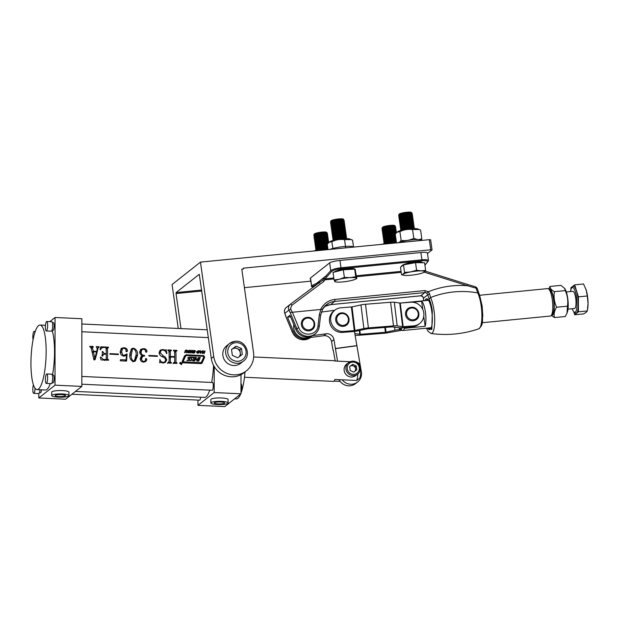 <?xml version="1.0" encoding="UTF-8"?>
<svg xmlns="http://www.w3.org/2000/svg" width="619" height="619" viewBox="0 0 619 619"><rect width="100%" height="100%" fill="white"/><g stroke="black" fill="none" stroke-linecap="round" stroke-linejoin="round"><path stroke-width="0.93" d="M427.489 253.511L432 249.944L430.747 249.79L243.344 268.166L243.468 269.01L241.805 269.172L253.535 352.621A20.682 19.731 -128.3 0 1 246.447 370.804A20.682 19.731 -128.3 0 1 236.473 374.797A20.682 19.731 -128.3 0 1 213.733 356.521L200.463 262.116L172.082 284.516L178.257 328.465M246.447 370.804L244.018 372.723A20.682 19.731 -128.3 0 1 234.044 376.723A20.682 19.731 -128.3 0 1 211.303 358.44L199.287 274.294L176.136 292.547L176.051 293.553L201.825 291.023M430.747 249.79L429.323 239.677L200.463 262.116M429.323 239.677L430.576 239.832M244.404 287.673L310.661 281.181M180.972 328.588L176.051 293.553M340.179 381.412L333.958 381.126M244.49 377.25L333.393 381.381A10.345 2.391 -87.3 0 0 333.873 381.203A10.345 2.391 -87.3 0 0 334.887 379.478L356.668 380.484A10.345 2.391 -87.3 0 0 357.929 373.83M357.055 362.641A10.345 2.391 -87.3 0 0 356.668 362.03L356.01 361.999M350.068 361.728L334.894 361.024A10.345 2.391 -87.3 0 0 334.353 360.715L253.682 356.97M356.668 362.03L359.275 363.554C361.094 368.522 361.279 373.35 359.84 378.039L356.668 380.484M354.277 330.608L343.816 331.436A12.063 11.513 -128.3 0 1 331.598 323.814A12.063 11.513 -128.3 0 1 334.887 310.15A12.063 11.513 -128.3 0 1 340.914 307.798L352.025 306.877L360.97 304.912A6.035 0.975 173 0 1 365.504 304.262L390.604 302.258A6.035 0.975 173 0 1 394.303 302.258L400.269 303.07L410.73 302.234A12.063 11.513 51.7 0 1 422.947 309.864A12.063 11.513 51.7 0 1 419.659 323.528A12.063 11.513 51.7 0 1 413.631 325.873L403.17 326.708L397.205 325.896A6.035 0.975 173 0 0 393.506 325.896L368.406 327.9A6.035 0.975 173 0 0 363.871 328.557L354.277 330.608L351.375 306.97M419.659 323.528L418.444 324.488A12.063 11.513 51.7 0 1 412.416 326.84L401.955 327.668A6.035 0.975 -7 0 1 398.257 327.668L392.291 326.855L367.191 328.859L357.589 330.91A6.035 0.975 -7 0 1 353.062 331.567L342.601 332.403A12.063 11.513 -128.3 0 1 330.384 324.774A12.063 11.513 -128.3 0 1 333.672 311.109L334.887 310.15M339.042 379.671A11.204 10.685 51.7 0 0 350.524 385.745A11.204 10.685 51.7 0 0 355.538 383.633L357.565 382.031A11.204 10.685 -128.3 0 1 352.551 384.151A11.204 10.685 -128.3 0 1 342.206 379.818M357.565 382.031A11.204 10.685 -128.3 0 0 361.341 371.787L354.455 331.428M335.189 361.032L333.316 350.393M312.812 335.583L326.174 333.78A6.894 6.577 -128.3 0 1 333.951 339.599L337.517 361.14M293.808 324.549A11.204 10.685 -128.3 0 0 306.428 338.036L323.737 335.699A6.894 6.577 -128.3 0 1 331.521 341.526L333.092 350.424M334.732 310.274L321.338 312.084M335.521 348.497L356.954 345.603M335.32 348.659L356.753 345.766M411.233 307.31A6.894 6.577 51.7 0 0 406.056 316.51A6.894 6.577 51.7 0 0 416.455 319.466A6.894 6.577 51.7 0 0 411.31 307.31M551.351 315.373L554.446 317.578C553.61 314.29 554.322 310.839 556.597 307.233C554.315 302.211 553.587 297.019 554.407 291.657C551.413 290.071 549.966 288.33 550.074 286.435L548.705 289.003L550.392 290.497A12.063 3.087 84.4 0 1 553.556 299.913A12.063 3.087 84.4 0 1 552.666 313.655L551.281 315.466A13.788 3.528 -95.6 0 0 552.303 299.758A13.788 3.528 -95.6 0 0 548.689 288.996A13.788 3.528 -95.6 0 0 547.714 288.593L479.532 295.278M482.224 322.723L550.407 316.038A13.788 3.528 -95.6 0 0 551.281 315.466M412.246 302.219L421.647 301.298A13.788 3.528 84.4 0 1 425.431 312.2A13.788 3.528 84.4 0 1 425.16 326.298L404.431 328.333A13.788 3.528 84.4 0 1 402.807 330.515A13.788 3.528 84.4 0 1 402.002 330.252L400.083 328.573A12.063 3.087 -95.6 0 0 400.122 328.612A12.063 3.087 -95.6 0 0 402.188 327.652M399.967 327.761L400.083 328.573M403.526 327.544L404.431 328.333M421.647 301.298L422.808 309.531M423.775 316.41L425.16 326.298M182.11 363.407L180.152 362.339L179.672 363.299L181.622 364.374L182.11 363.407M179.843 363.307L181.514 364.227L181.932 363.399L180.261 362.486L179.843 363.307M186.52 355.523L185.568 356.118L183.301 361.326L183.611 361.844L200.78 362.641L201.438 362.231L203.79 356.807L203.465 356.312L186.52 355.523L184.06 357.31L182.125 361.813M195.511 359.507L197.291 359.771L196.734 361.032L198.714 361.125L200.316 357.534L198.335 357.442L197.476 359.113L195.875 359.035L196.347 357.356L189.36 357.031L187.82 357.914L189.607 360.026L187.155 360.088L186.868 360.544L191.952 360.266L192.006 359.182L190.567 357.782L189.05 358.981L190.49 360.374A0.72 0.681 51.7 0 1 190.691 360.715M187.983 357.434L187.82 357.914M190.683 357.48L194.103 357.813L192.764 360.846L194.745 360.939L195.349 359.608L193.793 360.892M199.612 363.562L201.438 362.231M191.952 360.266L192.23 359.716M188.865 360.637L189.607 360.026M200.92 363.624L202.235 362.804L204.711 357.124L203.728 355.631L186.157 354.819L184.578 355.793L182.21 361.248L183.123 362.796L200.92 363.624L203.202 358.316A1.076 1.021 51.7 0 0 203.28 358.014M94.815 358.239L96.587 351.925L93.392 351.778L94.815 358.239L93.763 359.074M133.495 361.024L134.385 360.715L136.087 354.888C136.404 352.141 135.522 350.075 133.433 348.675L132.52 348.961L131.22 355.291C130.911 357.844 131.677 359.755 133.495 361.024L132.892 361.504M46.518 330.886A4.743 1.091 -87.3 0 0 47.632 325.811A4.743 1.091 -87.3 0 0 46.742 321.493A4.743 1.091 -87.3 0 0 46.518 321.578A4.743 1.091 -87.3 0 0 45.411 326.646A4.743 1.091 -87.3 0 0 46.301 330.964A4.743 1.091 -87.3 0 0 46.518 330.886M46.301 330.964L51.323 331.196A4.743 1.091 -87.3 0 0 51.547 331.119A4.743 1.091 -87.3 0 0 52.654 326.051A4.743 1.091 -87.3 0 0 51.764 321.733L46.742 321.493M34.834 332.62A4.743 1.091 -87.3 0 0 34.169 331.413A4.743 1.091 -87.3 0 0 33.952 331.498A4.743 1.091 -87.3 0 0 32.946 334.902A4.743 1.091 -87.3 0 0 33.07 339.715M46.51 383.331A4.743 1.091 -87.3 0 0 47.617 378.263A4.743 1.091 -87.3 0 0 46.727 373.946A4.743 1.091 -87.3 0 0 46.51 374.031A4.743 1.091 -87.3 0 0 45.404 379.099A4.743 1.091 -87.3 0 0 46.293 383.416A4.743 1.091 -87.3 0 0 46.51 383.331M46.293 383.416L51.315 383.648A4.743 1.091 -87.3 0 0 51.532 383.563A4.743 1.091 -87.3 0 0 52.646 378.495A4.743 1.091 -87.3 0 0 51.756 374.178L46.727 373.946M33.434 384.848A4.743 1.091 -87.3 0 0 32.83 390.102A4.743 1.091 -87.3 0 0 33.72 393.336A4.743 1.091 -87.3 0 0 33.937 393.251A4.743 1.091 -87.3 0 0 35.043 388.26M33.72 393.336L38.742 393.568A4.743 1.091 -87.3 0 0 38.966 393.483A4.743 1.091 -87.3 0 0 39.995 389.761M52.352 322.623L53.396 322.669A3.876 0.898 92.7 0 1 54.132 326.198A3.876 0.898 92.7 0 1 53.219 330.353A3.876 0.898 92.7 0 1 53.041 330.414L51.996 330.368M41.473 389.823A3.876 0.898 92.7 0 1 40.637 392.717A3.876 0.898 92.7 0 1 40.459 392.786L39.415 392.74M200.618 397.212A3.876 0.898 92.7 0 1 199.79 400.106A3.876 0.898 92.7 0 1 199.612 400.176L71.905 394.241M240.992 383.826L241.015 383.826A3.876 0.898 92.7 0 1 241.75 387.045A3.876 0.898 92.7 0 1 240.984 391.34M52.344 375.068L53.389 375.114A3.876 0.898 92.7 0 1 54.116 378.65A3.876 0.898 92.7 0 1 53.211 382.797A3.876 0.898 92.7 0 1 53.033 382.867L51.981 382.813M81.84 376.437L212.541 382.503A3.876 0.898 92.7 0 1 213.269 386.039A3.876 0.898 92.7 0 1 212.356 390.187A3.876 0.898 92.7 0 1 212.178 390.256L81.84 384.206M55.3 395.34A5.169 0.99 180 0 0 55.153 395.572A5.169 0.99 180 0 0 59.71 396.555A5.169 0.99 180 0 0 65.351 395.804A5.169 0.99 180 0 0 65.498 395.572A5.169 0.99 180 0 0 60.941 394.589A5.169 0.99 180 0 0 55.3 395.34M68.701 395.959A8.62 1.648 180 0 0 68.941 395.572A8.62 1.648 180 0 0 61.343 393.932A8.62 1.648 180 0 0 51.95 395.185A8.62 1.648 180 0 0 51.71 395.572A8.62 1.648 180 0 0 59.3 397.205A8.62 1.648 180 0 0 68.701 395.959M68.941 395.572L68.941 392.191A8.62 1.648 180 0 0 61.351 390.55A8.62 1.648 180 0 0 51.95 391.796A8.62 1.648 180 0 0 51.71 392.183L51.71 395.572M214.445 402.729A5.169 0.99 180 0 0 214.306 402.961A5.169 0.99 180 0 0 218.863 403.936A5.169 0.99 180 0 0 224.504 403.193A5.169 0.99 180 0 0 224.643 402.961A5.169 0.99 180 0 0 220.085 401.979A5.169 0.99 180 0 0 214.445 402.729M227.854 403.348A8.62 1.648 180 0 0 228.094 402.961A8.62 1.648 180 0 0 220.496 401.321A8.62 1.648 180 0 0 211.094 402.567A8.62 1.648 180 0 0 210.855 402.954A8.62 1.648 180 0 0 218.453 404.594A8.62 1.648 180 0 0 227.854 403.348M228.094 402.961L228.094 399.58A8.62 1.648 180 0 0 220.496 397.94A8.62 1.648 180 0 0 211.102 399.185A8.62 1.648 180 0 0 210.855 399.572L210.855 402.954M46.154 351.337A32.32 7.459 92.7 0 1 37.055 389.622A32.32 7.459 92.7 0 1 30.95 363.338A32.32 7.459 92.7 0 1 40.049 325.052A32.32 7.459 92.7 0 1 46.154 351.337M52.097 330.376A32.32 7.459 92.7 0 1 54.534 351.724A32.32 7.459 92.7 0 1 52.468 375.075M50.263 383.602A32.32 7.459 92.7 0 1 45.435 390.009L37.055 389.622M245.047 371.911A32.32 7.459 92.7 0 1 240.984 393.158M240.613 394.094A32.32 7.459 92.7 0 1 236.412 398.876L234.655 398.798M213.54 365.365A32.32 7.459 92.7 0 1 211.621 382.465M209.702 390.14A32.32 7.459 92.7 0 1 204.579 397.398L75.503 391.409M201.825 363.338L201.221 363.608M175.997 357.364A32.32 7.459 92.7 0 1 175.912 362.177L176.972 362.85A32.32 7.459 92.7 0 1 176.949 363.423L173.513 363.26A32.32 7.459 -87.3 0 0 173.537 362.695L174.643 362.123A32.32 7.459 -87.3 0 0 174.736 357.31A32.32 7.459 -87.3 0 0 174.736 357.186L170.395 356.985A32.32 7.459 92.7 0 1 170.395 357.109A32.32 7.459 92.7 0 1 170.31 361.922L171.37 362.595A32.32 7.459 92.7 0 1 171.347 363.16L167.919 362.997A32.32 7.459 -87.3 0 0 167.942 362.432L169.049 361.86A32.32 7.459 -87.3 0 0 169.134 357.047A32.32 7.459 -87.3 0 0 168.995 351.081L167.881 350.447A32.32 7.459 -87.3 0 0 167.85 349.921L171.285 350.083A32.32 7.459 92.7 0 1 171.316 350.609L170.256 351.128A32.32 7.459 92.7 0 1 170.395 356.443L174.728 356.645A32.32 7.459 -87.3 0 0 174.589 351.329L173.482 350.71A32.32 7.459 -87.3 0 0 173.452 350.184L176.879 350.339A32.32 7.459 92.7 0 1 176.91 350.865L175.858 351.399A32.32 7.459 92.7 0 1 175.997 357.364M173.529 362.982L174.643 362.123M167.927 362.719L169.049 361.86M165.072 356.861L166.759 359.801L165.435 362.27L162.936 362.958L160.491 362.277L159.694 362.811L159.911 359.446C160.367 361.179 161.427 362.169 163.083 362.394L164.786 361.976L165.668 359.91C165.273 358.393 164.244 357.38 162.565 356.884L162.24 356.73C160.406 355.956 159.377 354.633 159.145 352.76L160.313 350.122L162.712 349.511L165.172 350.145L166.124 349.665L166.921 353.426L166.472 353.557C166.008 351.515 164.747 350.339 162.689 350.029L161.041 350.447L160.228 352.815L163.23 355.84L165.072 356.861M160.491 362.277L159.694 362.811M144.575 355.91A32.32 7.459 92.7 0 1 144.575 355.971L142.548 356.467L141.658 358.633C141.619 360.297 142.37 361.248 143.918 361.511L145.713 360.42L145.434 359.244L146.107 358.432L146.873 359.546L145.991 361.279L143.476 362.053C141.55 361.867 140.459 360.784 140.203 358.803L141.264 356.374L142.641 355.724C140.861 355.082 139.863 353.844 139.646 352.002L140.877 349.317L143.538 348.621C145.357 348.698 146.517 349.557 147.013 351.19L146.2 352.257L145.395 351.344L145.658 350.253L143.747 349.155L141.952 349.603L141.101 352.226C141.256 354.323 142.416 355.391 144.575 355.422A32.32 7.459 92.7 0 1 144.575 355.91M143.964 362.231L145.713 360.42M145.434 359.244L146.107 358.432L145.473 358.927M137.519 355.577L135.368 360.97L133.472 361.589C130.826 360.506 129.595 358.386 129.781 355.221L131.638 348.706L133.402 348.149C136.428 349.294 137.805 351.561 137.534 354.958L137.519 355.577M126.183 355.051L123.483 356.087L121.084 354.819L120.163 351.902L121.409 348.335L123.885 347.708C125.858 347.839 127.073 348.807 127.522 350.602L126.64 351.708L125.905 350.826L126.315 349.549L123.97 348.234L122.585 348.621L121.61 351.84L122.632 354.888L123.87 355.376L127.057 353.944L126.562 361.078L120.241 360.784L120.527 359.67L126.121 359.925L126.477 354.687L125.696 355.538M107.559 354.192A32.32 7.459 92.7 0 1 107.474 358.997L108.534 359.678A32.32 7.459 92.7 0 1 108.503 360.243L101.036 359.894L100.293 357.202L100.673 357.062L103.388 359.438L105.501 359.538L106.205 358.943A32.32 7.459 -87.3 0 0 106.29 354.192L103.296 354.323L102.855 355.585A32.32 7.459 92.7 0 1 102.847 356.049L102.305 356.026A32.32 7.459 -87.3 0 0 102.321 353.944A32.32 7.459 -87.3 0 0 102.297 351.476L102.839 351.499A32.32 7.459 92.7 0 1 102.847 351.793L104.216 353.55L106.29 353.642A32.32 7.459 -87.3 0 0 106.151 348.157L105.447 347.545L103.505 347.46L101.562 348.01L100.464 349.781L100.085 349.619L100.781 346.81L108.441 347.166A32.32 7.459 92.7 0 1 108.472 347.685L107.42 348.218A32.32 7.459 92.7 0 1 107.559 354.192M104.828 360.072L106.205 358.943M96.742 353.689L95.156 359.6L93.926 359.941L91.047 347.553L89.871 346.826A32.32 7.459 -87.3 0 0 89.84 346.3L93.175 346.454A32.32 7.459 92.7 0 1 93.206 346.98L92.409 347.832L93.33 351.236L96.711 351.391L97.345 348.536L96.371 347.127A32.32 7.459 -87.3 0 0 96.34 346.601L99.048 346.725A32.32 7.459 92.7 0 1 99.079 347.251L98.057 348.017L96.742 353.689M92.904 346.965L91.364 348.659M98.854 347.244L97.338 348.582M108.039 347.669L106.197 349.186M127.15 351.553L126.64 351.708M125.456 355.02L124.009 356.165M146.595 352.118L146.2 352.257M170.929 350.586L169.041 352.087M176.523 350.849L174.635 352.358M187.217 350.339L186.706 352.745L186.218 352.722L186.791 350.896L186.365 350.4L185.638 350.841L185.066 352.668L184.578 352.652L185.561 350.253L186.474 350.045L187.217 350.339L186.806 350.656M185.151 350.803L185.468 350.331M189.252 350.192L189.979 350.547L190.056 351.577L189.36 352.567L187.681 352.49L187.603 351.46L189.252 350.192L187.008 351.491M201.554 351.553L202.591 350.826L200.293 353.41L200.038 350.71L200.61 351.507L201.554 351.553L201.121 351.894M109.903 354.176A32.32 7.459 -87.3 0 0 109.903 353.635L118.391 354.029A32.32 7.459 92.7 0 1 118.391 354.571L109.903 354.176M148.908 355.987A32.32 7.459 -87.3 0 0 148.908 355.445L157.396 355.84A32.32 7.459 92.7 0 1 157.396 356.382L148.908 355.987M204.525 350.911L205.021 350.934L204.208 353.557L203.713 353.534L204.053 352.459L202.9 352.404L202.56 353.48L202.073 353.464L202.885 350.841L203.372 350.865L203.017 352.041L204.169 352.095L204.525 350.911M198.591 350.625L199.318 350.981L199.395 352.01L198.691 353L197.012 352.923L196.935 351.894L198.591 350.625L196.347 351.925M194.73 351.863L194.559 352.915L193.074 352.822L193.012 352.25L194.467 352.428L193.345 351.553L193.677 350.617L195.31 350.741L195.333 351.375L194.451 350.772L193.77 351.097L194.73 351.863L194.358 352.157M194.08 353.093L194.559 352.915M193.275 351.135L193.561 350.71M193.948 350.888L193.298 351.468M192.586 350.362L193.074 350.385L192.261 353.008L191.774 352.985L192.114 351.902L190.962 351.847L190.621 352.931L190.134 352.907L190.946 350.284L191.433 350.308L191.07 351.491L192.223 351.546L192.586 350.362M55.037 385.165L38.811 397.963L65.614 399.209L81.84 386.411L81.847 318.731L55.045 317.485L55.037 385.165L81.84 386.411M214.189 366.518L214.182 392.554L197.964 405.352L224.767 406.598L240.984 393.8L240.992 374.673M214.182 392.554L240.984 393.8M197.964 400.098L197.964 405.352M38.811 393.56L38.811 397.963M55.045 317.485L49.791 321.64M171.37 362.595L170.697 363.129M171.037 362.579L170.364 363.113M170.31 361.922L168.886 363.043L168.879 362.277M170.395 356.985L169.134 357.983M176.972 362.85L176.291 363.392M176.639 362.835L175.958 363.376M175.912 362.177L174.481 363.307L174.473 362.533M175.177 351.909L174.481 352.49M176.879 350.339L176.222 350.865M174.597 351.337L175.471 351.383M174.728 356.645L174.078 357.155M170.395 356.443L169.134 357.434M169.134 357.65L169.536 357.666M169.575 351.654L168.879 352.219M171.285 350.083L170.627 350.602M168.995 351.081L169.869 351.12M160.228 352.815L159.253 353.588M161.041 350.447L159.191 352.079M166.124 349.665L164.832 350.803M165.172 350.145L164.569 350.625M162.712 349.511L162.016 350.06M159.717 350.772L160.917 350.54M163.083 362.394L162.441 362.904M165.227 361.434L164.662 362.711M166.759 359.801L165.528 360.776M157.396 355.84L156.746 356.351M142.641 355.724L140.668 357.07M145.364 361.125L145.125 361.782M146.873 359.546L145.705 360.475M143.918 361.511L143.252 362.038M141.658 358.633L140.335 359.678M142.548 356.467L140.219 359.144M144.575 355.422L143.863 355.987M141.736 356.436L142.416 356.567M141.101 352.226L139.894 353.178M141.952 349.603L140.583 350.679L139.693 352.428M147.013 351.19L145.805 352.141M143.538 348.621L142.772 349.224M140.281 349.944L141.89 349.65M133.402 348.149L132.226 349.193M131.019 349.348L132.095 349.186M136.002 356.66L134.609 361.411M137.534 354.958L136.048 356.126M131.213 354.664L129.804 355.77M132.52 348.961L131.158 350.037L129.773 353.89M126.477 354.687L124.914 355.948M126.121 359.925L124.767 360.993M127.057 353.944L125.525 355.438M125.255 360.614L125.239 361.016M123.87 355.376L123.026 356.041M121.61 351.84L120.264 352.9M122.585 348.621L121.223 349.704L120.171 352.049M127.522 350.602L126.261 351.6M125.905 350.834L126.052 351.344M123.885 347.708L123.049 348.365M120.844 348.961L122.446 348.737M118.391 354.029L117.734 354.54M108.147 359.654L107.466 360.196M108.534 359.678L107.853 360.212M107.474 358.997L106.042 360.126L106.035 359.376M106.685 348.737L106.035 349.309M108.441 347.166L107.791 347.677M100.518 347.901L101.64 347.955M106.151 348.164L107.017 348.203M106.29 353.642L105.64 354.161M104.216 353.55L102.754 354.749M102.847 351.793L102.305 352.211M102.839 351.499L102.305 351.917M102.855 355.585L102.305 356.018M103.388 359.438L102.715 359.972M93.33 351.236L92.262 352.087M93.175 346.454L91.86 347.507L91.001 347.46M94.227 358.858L93.956 359.933M99.048 346.725L97.732 347.87M96.711 351.391L96.061 351.902M93.392 351.778L92.378 352.582M94.962 358.285L93.786 359.206M205.021 350.934L204.363 351.453M204.169 352.095L203.728 352.443M203.017 352.041L202.351 352.567M203.372 350.865L202.723 351.375M202.9 352.404L202.243 352.923M202.591 350.826L201.314 351.832M200.61 351.507L200.154 351.871M200.51 350.725L200.076 351.074M200.618 351.871L200.672 352.853L201.322 351.909L200.185 352.219M200.672 352.853L200.27 353.163M199.395 352.01L197.956 353.287M197.879 352.931L198.908 351.987L198.892 351.213L197.91 351.166L197.476 353.248M198.42 352.737L197.724 353.287L198.42 352.737M197.91 351.166L196.919 351.948M197.422 351.917L196.85 352.366M194.923 352.018L194.482 352.358M193.793 351.298L193.391 351.615M195.31 350.741L194.915 351.05M194.567 350.424L194.041 350.841M193.871 352.729L193.461 353.062M193.484 352.273L192.996 352.66M193.074 350.385L192.424 350.896M192.223 351.546L191.789 351.886M191.07 351.491L190.412 352.01M191.433 350.308L190.784 350.826M190.962 351.847L190.304 352.373M190.056 351.577L188.625 352.853M188.54 352.497L189.569 351.553L189.561 350.78L188.578 350.733L188.145 352.815M189.089 352.304L188.393 352.853L189.089 352.304M188.578 350.733L187.58 351.515M188.091 351.484L187.518 351.932M187.286 350.903L186.629 351.422M186.474 350.045L185.909 350.493M185.638 350.841L184.98 351.36M185.847 350.524L185.042 351.166M185.491 356.026L184.671 355.987A1.787 1.71 51.7 0 0 184.501 355.995M185.862 355.732L184.354 356.923A1.076 1.021 51.7 0 0 184.06 357.31M197.763 361.078L198.8 358.734L197.786 358.687M194.513 360.243L194.83 358.548L193.817 358.502M189.576 358.308L187.913 358.231M200.316 357.534L198.8 358.734M196.896 359.569L197.639 359.012M196.347 357.356L194.83 358.548M181.243 364.088L180.415 362.711A32.32 7.459 -87.3 0 0 180.415 362.664L181.034 363.384A32.32 7.459 -87.3 0 0 181.058 362.819L180.957 362.742A32.32 7.459 -87.3 0 0 180.957 362.688L181.297 362.703A32.32 7.459 92.7 0 1 181.297 362.757L181.181 362.819A32.32 7.459 92.7 0 1 181.135 363.957L181.243 364.042A32.32 7.459 92.7 0 1 181.243 364.088M180.81 364.073L180.469 363.601M180.841 364.018L180.864 363.43L180.841 364.018M181.011 363.957A32.32 7.459 -87.3 0 0 181.034 363.438L180.864 363.43M401.097 329.463L399.526 329.587A6.035 0.975 173 0 0 394.992 330.244L385.397 332.295L360.297 334.299L354.834 333.564M402.002 330.252L388.709 332.604A6.035 0.975 -7 0 1 384.182 333.254L359.074 335.258A6.035 0.975 -7 0 1 355.376 335.258L355.128 335.219M348.938 318.607A6.894 6.577 51.7 0 0 338.09 314.204A6.894 6.577 51.7 0 0 335.777 320.565A6.894 6.577 51.7 0 0 346.632 325.029A6.894 6.577 51.7 0 0 348.946 318.677M307.078 317.385A6.894 6.577 51.7 0 0 301.894 326.584A6.894 6.577 51.7 0 0 312.293 329.54A6.894 6.577 51.7 0 0 307.148 317.377M426.568 328.186L431.845 329.486L432.31 310.862C431.582 305.825 430.53 301.902 429.16 299.101L430.545 297.553L429.601 293.87L428.325 291.742L424.974 290.582L334.817 299.426C328.356 300.261 323.66 303.573 320.712 309.353M426.352 300.494A14.632 3.737 84.4 0 1 427.512 299.534A14.632 3.737 84.4 0 1 428.131 299.666M424.967 300.633A15.49 3.962 84.4 0 1 427.698 299.209A15.49 3.962 84.4 0 1 431.753 311.303A15.49 3.962 84.4 0 1 430.607 328.944A15.49 3.962 84.4 0 1 427.659 328.078M428.487 260.622L427.404 252.923A8.62 1.346 172 0 0 420.897 252.521L339.963 260.452A8.62 1.346 172 0 0 329.648 262.866L310.506 277.97A8.62 1.346 172 0 0 310.266 278.357L311.605 285.777L310.506 277.97M311.342 286.048L311.875 286.767L313.454 287.015M333.803 277.977L324.96 278.844L326.987 276.654A0.859 0.812 -137.9 0 1 326.027 275.904L330.739 270.673C332.519 269.319 335.939 268.344 340.992 267.756L339.963 260.452M420.897 252.521L421.926 259.825C426.793 259.438 428.905 259.872 428.255 261.117L427.559 262.023L428.255 261.117M401.445 266.464L401.731 265.775C403.944 264.011 408.385 262.727 415.047 261.907L423.512 262.766M333.571 272.453C335.784 270.696 340.218 269.404 346.88 268.592C353.225 268.135 355.971 268.716 355.128 270.341M355.414 269.652L355.291 270.132M319.721 282.984L319.35 281.73L316.704 283.262L326.027 275.904L323.412 278.535L324.96 278.844L324.952 279.865L323.412 278.535A2.584 2.468 -128.3 0 1 322.46 280.291L290.419 304.208A1.725 0.518 53.3 0 1 291.858 305.268L323.892 281.351L324.952 279.865M317.454 284.028A0.859 0.828 -116.3 0 1 316.704 283.262L311.605 285.777L312.533 286.551L317.083 284.307M325.199 278.821L325.13 279.811L333.943 278.945M318.955 282.906A2.584 2.468 51.7 0 0 319.35 281.73L319.187 282.465M424.224 272.159L467.415 285.73L467.523 284.407L425.183 271.107M322.491 309.191A17.239 16.442 -128.3 0 1 326.337 304.757A17.239 16.442 -128.3 0 1 334.647 301.43L424.804 292.594A2.584 2.468 -128.3 0 1 426.816 293.282L428.325 291.742C440.829 286.698 453.859 284.694 467.415 285.73L476.011 288.137L476.081 287.061L467.523 284.407M477.264 288.4L479.779 295.913L482.116 305.91L482.797 315.644C481.868 321.509 484.019 323.961 478.781 328.805A19.537 4.991 -95.6 0 0 481.172 305.801A19.537 4.991 -95.6 0 0 477.729 292.934L476.011 288.137L477.264 288.4L476.081 287.061M478.913 294.226L477.729 292.934C470.03 291.487 462.045 291.154 453.781 291.928C445.541 292.764 437.795 294.644 430.545 297.553A19.537 4.991 84.4 0 1 433.989 310.421A19.537 4.991 84.4 0 1 430.994 333.486L430.994 333.486C447.289 335.684 463.221 334.121 478.781 328.805M292.269 311.999L298.776 327.691C302.157 337.27 317.369 335.777 318.004 325.803L319.327 314.738L320.634 315.264L322.561 309.276L290.149 312.487L296.834 328.604L295.82 329.401L289.955 315.257L287.518 317.183L293.383 331.32L292.369 332.124L285.746 316.162M285.684 316.007L284.841 313.322L288.895 310.127A5.169 4.937 -128.3 0 1 290.419 304.208L286.264 307.488A5.169 4.937 51.7 0 0 284.841 313.322L284.794 313.392C283.974 311.071 284.461 309.098 286.264 307.488A5.169 4.937 51.7 0 1 286.365 307.411M422.723 296.455L422.762 296.486A2.584 2.468 51.7 0 0 420.75 295.789L330.592 304.633A17.239 16.442 51.7 0 0 324.449 306.521L330.523 304.656A1.725 0.441 -95.6 0 0 330.592 304.633L334.647 301.43A1.725 0.441 -95.6 0 0 334.817 299.426M290.149 312.487L288.895 310.127L290.845 309.214L290.613 308.347L291.858 305.268M426.816 293.282L427.752 294.791L429.601 293.87M423.489 298.056L422.762 296.486M310.382 337.502A12.063 11.513 -128.3 0 1 293.383 331.32M290.621 316.874L287.518 317.183M295.82 329.401A12.063 11.513 51.7 0 0 314.081 334.724L315.094 333.92A12.063 11.513 -128.3 0 1 296.834 328.604L298.776 327.691M430.948 328.41A14.632 3.737 84.4 0 1 430.367 328.658A14.632 3.737 84.4 0 1 429.044 327.938M231.545 349.611L234.477 347.414L237.17 348.636A5.169 4.937 51.7 0 0 231.552 349.696M243.453 361.094C252.057 355.066 245.464 339.676 235.042 341.309L229.572 343.499A11.204 10.685 -128.3 0 0 226.554 356.289A11.204 10.685 -128.3 0 0 238.052 363.252A11.204 10.685 -128.3 0 0 243.453 361.094L240.613 363.33A11.204 10.685 -128.3 0 1 235.212 365.496A11.204 10.685 -128.3 0 1 223.714 358.525A11.204 10.685 -128.3 0 1 226.732 345.742L229.572 343.499A11.204 10.685 -128.3 0 1 234.972 341.34M237.742 357.821L232.357 355.383L231.529 349.542L236.094 346.137L241.487 348.567L242.308 354.408L237.742 357.821A5.169 4.937 51.7 0 0 237.789 357.782M238.942 356.915A5.169 4.937 51.7 0 0 240.273 352.768L240.675 355.623M239.863 349.851L237.17 348.636A5.169 4.937 -128.3 0 1 240.273 352.768L239.863 349.851L241.487 348.567M234.477 347.414L236.094 346.137M349.665 366.641L351.685 365.125L353.48 365.937A3.451 3.288 51.7 0 0 349.673 366.719M357.534 374.17C363.152 370.239 358.85 360.165 352.033 361.241L348.458 362.672A7.327 6.987 -128.3 0 0 353.998 375.586A7.327 6.987 -128.3 0 0 357.534 374.17L355.755 375.571A7.327 6.987 -128.3 0 1 344.706 372.429A7.327 6.987 -128.3 0 1 346.679 364.073L348.458 362.672A7.327 6.987 -128.3 0 1 351.987 361.256M354.656 371.47A3.451 3.288 51.7 0 0 355.554 368.692L355.817 370.603M355.275 366.75L353.48 365.937A3.451 3.288 -128.3 0 1 355.554 368.692L355.275 366.75L356.289 365.945L356.838 369.845L353.797 372.112L350.207 370.495L349.658 366.603L352.698 364.328L356.289 365.945M351.685 365.125L352.698 364.328M329.819 249.434A12.929 2.019 -8 0 1 343.259 246.617A12.929 2.019 -8 0 1 353.511 246.904A12.929 2.019 -8 0 1 353.65 247.097M398.311 242.718A12.929 2.019 -8 0 1 411.759 239.901A12.929 2.019 -8 0 1 422.003 240.187A12.929 2.019 -8 0 1 422.143 240.381M419.264 229.487L417.732 228.914A10.554 1.648 172 0 0 407.511 229.138A10.554 1.648 172 0 0 397.622 231.738L396.988 232.21L399.905 231.622C403.928 229.657 408.153 228.976 412.564 229.572L419.264 229.487L420.595 230.067L421.825 238.841L418.978 239.568M396.493 242.896L395.262 234.16L396.988 232.21M417.57 239.545L413.801 238.354C409.747 240.319 405.522 241.008 401.135 240.396L399.51 242.277M421.106 239.816L421.825 238.841M413.801 238.354L412.564 229.572M401.135 240.396L399.905 231.622M396.338 241.82A10.554 1.648 172 0 0 382.186 244.296M385.088 244.01L396.446 242.547M327.846 248.536A10.554 1.648 172 0 0 313.694 251.012M316.595 250.726L327.954 249.264M351.244 239.576L349.712 238.996A10.554 1.648 172 0 0 339.491 239.22A10.554 1.648 172 0 0 329.602 241.82L328.975 242.292L331.885 241.712C335.916 239.746 340.133 239.066 344.551 239.661L351.244 239.576L352.575 240.157L353.55 247.105M328 249.612L327.25 244.25L328.975 242.292M345.704 247.871L344.551 239.661M332.929 249.124L331.885 241.712M399.34 214.994L399.139 214.917A6.569 1.029 -8 0 1 398.907 214.499L399.209 214.104A6.205 0.967 -8 0 1 399.332 213.996A6.205 0.967 -8 0 1 405.484 212.402A6.205 0.967 -8 0 1 411.349 212.402L411.743 212.696A6.569 1.029 -8 0 1 411.666 213.137A6.569 1.029 -8 0 1 411.643 213.16A6.569 1.029 -8 0 1 411.612 213.184M398.907 214.499A6.569 1.029 -8 0 1 399.031 214.383A6.569 1.029 -8 0 1 405.538 212.696A6.569 1.029 -8 0 1 411.743 212.696M412.092 214.336A6.894 1.076 172 0 0 412.122 214.313A6.894 1.076 172 0 0 412.146 214.29A6.894 1.076 172 0 0 412.347 213.981L412.308 213.756A6.894 1.076 172 0 0 412.006 213.501A6.894 1.076 172 0 0 405.337 213.648A6.894 1.076 172 0 0 398.876 215.342A6.894 1.076 172 0 0 398.853 215.366A6.894 1.076 172 0 0 398.659 215.675L398.69 215.899A6.894 1.076 172 0 0 398.992 216.155L399.534 216.364M412.285 215.698A6.894 1.076 172 0 0 412.316 215.683A6.894 1.076 172 0 0 412.339 215.66A6.894 1.076 172 0 0 412.533 215.35L412.502 215.126A6.894 1.076 172 0 0 412.2 214.87A6.894 1.076 172 0 0 405.522 215.017A6.894 1.076 172 0 0 399.069 216.712A6.894 1.076 172 0 0 398.845 217.045L398.884 217.269A6.894 1.076 172 0 0 399.185 217.524L399.727 217.733M412.347 213.981A6.894 1.076 172 0 0 406.257 213.756A6.894 1.076 172 0 0 398.884 215.59A6.894 1.076 172 0 0 398.69 215.899M412.478 217.068A6.894 1.076 172 0 0 412.509 217.052A6.894 1.076 172 0 0 412.726 216.72L412.695 216.495A6.894 1.076 172 0 0 412.393 216.232A6.894 1.076 172 0 0 405.716 216.387A6.894 1.076 172 0 0 399.263 218.081A6.894 1.076 172 0 0 399.232 218.105A6.894 1.076 172 0 0 399.038 218.414L399.069 218.639A6.894 1.076 172 0 0 399.379 218.894L399.92 219.103M412.533 215.35A6.894 1.076 172 0 0 406.451 215.126A6.894 1.076 172 0 0 399.077 216.959A6.894 1.076 172 0 0 398.884 217.269M412.672 218.437A6.894 1.076 172 0 0 412.703 218.422A6.894 1.076 172 0 0 412.726 218.399A6.894 1.076 172 0 0 412.919 218.089L412.888 217.857A6.894 1.076 172 0 0 412.587 217.602A6.894 1.076 172 0 0 405.909 217.749A6.894 1.076 172 0 0 399.456 219.451A6.894 1.076 172 0 0 399.425 219.474A6.894 1.076 172 0 0 399.232 219.776L399.263 220.008A6.894 1.076 172 0 0 399.565 220.263L400.114 220.472M412.726 216.72A6.894 1.076 172 0 0 406.644 216.495A6.894 1.076 172 0 0 399.27 218.329A6.894 1.076 172 0 0 399.069 218.639M412.509 217.052A6.894 1.076 172 0 0 412.533 217.029L412.037 217.401M412.865 219.807A6.894 1.076 172 0 0 412.888 219.784A6.894 1.076 172 0 0 412.919 219.768A6.894 1.076 172 0 0 413.113 219.459L413.082 219.227A6.894 1.076 172 0 0 412.78 218.971A6.894 1.076 172 0 0 406.103 219.118A6.894 1.076 172 0 0 399.65 220.821A6.894 1.076 172 0 0 399.619 220.836A6.894 1.076 172 0 0 399.425 221.145L399.456 221.378A6.894 1.076 172 0 0 399.758 221.633L400.307 221.842M412.919 218.089A6.894 1.076 172 0 0 406.838 217.865A6.894 1.076 172 0 0 399.456 219.699A6.894 1.076 172 0 0 399.263 220.008M413.059 221.176A6.894 1.076 172 0 0 413.082 221.153A6.894 1.076 172 0 0 413.113 221.138A6.894 1.076 172 0 0 413.306 220.828L413.275 220.596A6.894 1.076 172 0 0 412.966 220.341A6.894 1.076 172 0 0 406.296 220.488A6.894 1.076 172 0 0 399.835 222.19A6.894 1.076 172 0 0 399.812 222.206A6.894 1.076 172 0 0 399.619 222.515L399.65 222.747A6.894 1.076 172 0 0 399.951 223.002L400.501 223.204M413.113 219.459A6.894 1.076 172 0 0 407.031 219.234A6.894 1.076 172 0 0 399.65 221.068A6.894 1.076 172 0 0 399.456 221.378M412.811 222.871L413.275 222.523A6.894 1.076 172 0 0 413.275 222.523A6.894 1.076 172 0 0 413.306 222.507A6.894 1.076 172 0 0 413.5 222.198L413.469 221.966A6.894 1.076 172 0 0 413.159 221.71A6.894 1.076 172 0 0 406.49 221.857A6.894 1.076 172 0 0 400.029 223.552A6.894 1.076 172 0 0 400.006 223.575A6.894 1.076 172 0 0 399.812 223.885L399.843 224.117A6.894 1.076 172 0 0 400.145 224.372L400.686 224.573M413.306 220.828A6.894 1.076 172 0 0 407.217 220.604A6.894 1.076 172 0 0 399.843 222.438A6.894 1.076 172 0 0 399.65 222.747M413.438 223.916A6.894 1.076 172 0 0 413.469 223.892A6.894 1.076 172 0 0 413.492 223.869A6.894 1.076 172 0 0 413.693 223.56L413.654 223.335A6.894 1.076 172 0 0 413.353 223.08A6.894 1.076 172 0 0 406.683 223.227A6.894 1.076 172 0 0 400.222 224.921A6.894 1.076 172 0 0 400.199 224.945A6.894 1.076 172 0 0 400.006 225.254L400.036 225.478A6.894 1.076 172 0 0 400.338 225.742L400.88 225.943M413.5 222.198A6.894 1.076 172 0 0 407.41 221.973A6.894 1.076 172 0 0 400.036 223.807A6.894 1.076 172 0 0 399.843 224.117M413.198 225.61L413.662 225.262A6.894 1.076 172 0 0 413.662 225.262A6.894 1.076 172 0 0 413.685 225.239A6.894 1.076 172 0 0 413.879 224.929L413.848 224.705A6.894 1.076 172 0 0 413.546 224.449A6.894 1.076 172 0 0 406.869 224.596A6.894 1.076 172 0 0 400.416 226.291A6.894 1.076 172 0 0 400.392 226.314A6.894 1.076 172 0 0 400.191 226.624L400.23 226.848A6.894 1.076 172 0 0 400.532 227.103L401.073 227.312M413.693 223.56A6.894 1.076 172 0 0 407.604 223.335A6.894 1.076 172 0 0 400.23 225.177A6.894 1.076 172 0 0 400.036 225.478M413.384 226.98L413.856 226.631A6.894 1.076 172 0 0 413.856 226.631A6.894 1.076 172 0 0 413.879 226.608A6.894 1.076 172 0 0 414.072 226.299L414.041 226.074A6.894 1.076 172 0 0 413.74 225.819A6.894 1.076 172 0 0 407.062 225.966A6.894 1.076 172 0 0 400.609 227.66A6.894 1.076 172 0 0 400.578 227.684A6.894 1.076 172 0 0 400.385 227.993L400.416 228.218A6.894 1.076 172 0 0 400.725 228.473L401.267 228.682M413.879 224.929A6.894 1.076 172 0 0 407.797 224.705A6.894 1.076 172 0 0 400.423 226.539A6.894 1.076 172 0 0 400.23 226.848M414.018 228.016A6.894 1.076 172 0 0 414.049 228.001A6.894 1.076 172 0 0 414.072 227.978A6.894 1.076 172 0 0 414.266 227.668L414.235 227.444A6.894 1.076 172 0 0 413.933 227.181A6.894 1.076 172 0 0 407.256 227.335A6.894 1.076 172 0 0 400.803 229.03A6.894 1.076 172 0 0 400.772 229.053A6.894 1.076 172 0 0 400.578 229.363L400.609 229.587A6.894 1.076 172 0 0 400.911 229.842L401.46 230.051M414.072 226.299A6.894 1.076 172 0 0 407.991 226.074A6.894 1.076 172 0 0 400.617 227.908A6.894 1.076 172 0 0 400.416 228.218M400.965 230.423A6.894 1.076 172 0 0 400.942 230.438A6.894 1.076 172 0 1 400.996 230.4A6.894 1.076 172 0 1 407.449 228.697A6.894 1.076 172 0 1 414.126 228.55A6.894 1.076 172 0 1 414.181 228.573M414.266 227.668A6.894 1.076 172 0 0 408.184 227.444A6.894 1.076 172 0 0 400.803 229.278A6.894 1.076 172 0 0 400.609 229.587M401.569 274.774L400.501 267.207L403.487 264.855L404.547 272.43L403.147 274.209L401.569 274.774L403.812 275.246M399.069 216.712A6.894 1.076 172 0 0 399.046 216.735L399.959 216.046A5.888 0.921 172 0 0 399.936 216.07M413.183 228.604A6.894 1.076 172 0 0 401.909 230.191M422.707 262.758L422.173 262.363A10.02 1.571 172 0 0 406.729 263.462M403.487 264.855L415.527 262.642L424.595 262.781L425.663 270.356L421.214 270.89L416.595 270.217L410.66 271.927L404.547 272.43M415.527 262.642L416.595 270.217M423.69 272.484L425.663 270.356M404.021 275.285A10.972 1.718 172 0 1 403.147 274.209A10.972 1.718 -8 0 1 410.66 271.927A10.972 1.718 -8 0 1 421.214 270.89A10.972 1.718 -8 0 1 424.255 272.136A10.972 1.718 -8 0 1 423.582 272.538A10.972 1.718 -8 0 1 416.742 274.418A10.972 1.718 -8 0 1 406.188 275.455A10.972 1.718 172 0 1 404.021 275.285L403.418 275.176M414.126 228.55L413.09 228.163A5.888 0.921 172 0 0 407.395 228.287A5.888 0.921 172 0 0 401.878 229.734A5.888 0.921 172 0 0 401.855 229.757M413.933 227.181L412.896 226.794A5.888 0.921 172 0 0 407.201 226.918A5.888 0.921 172 0 0 401.685 228.365A5.888 0.921 172 0 0 401.661 228.388M413.74 225.819L412.703 225.424A5.888 0.921 172 0 0 407.008 225.548A5.888 0.921 172 0 0 401.499 226.995A5.888 0.921 172 0 0 401.476 227.018M413.546 224.449L412.509 224.055A5.888 0.921 172 0 0 406.815 224.179A5.888 0.921 172 0 0 401.305 225.633A5.888 0.921 172 0 0 401.282 225.649M413.353 223.08L412.316 222.685A5.888 0.921 172 0 0 406.621 222.809A5.888 0.921 172 0 0 401.112 224.264A5.888 0.921 172 0 0 401.089 224.279M413.159 221.71L412.122 221.316A5.888 0.921 172 0 0 406.428 221.447A5.888 0.921 172 0 0 400.919 222.894A5.888 0.921 172 0 0 400.895 222.91M412.966 220.341L411.937 219.946A5.888 0.921 172 0 0 406.234 220.078A5.888 0.921 172 0 0 400.725 221.525A5.888 0.921 172 0 0 400.702 221.54M412.78 218.971L411.743 218.584A5.888 0.921 172 0 0 406.049 218.708A5.888 0.921 172 0 0 400.532 220.155A5.888 0.921 172 0 0 400.508 220.171M412.587 217.602L411.55 217.215A5.888 0.921 172 0 0 405.855 217.339A5.888 0.921 172 0 0 400.338 218.786A5.888 0.921 172 0 0 400.315 218.809M412.393 216.232L411.356 215.845A5.888 0.921 172 0 0 405.662 215.969A5.888 0.921 172 0 0 400.153 217.416A5.888 0.921 172 0 0 400.129 217.439L399.263 218.081M412.2 214.87L411.163 214.476A5.888 0.921 172 0 0 405.468 214.6A5.888 0.921 172 0 0 399.959 216.046M412.006 213.501L410.97 213.106A5.888 0.921 172 0 0 405.275 213.23A5.888 0.921 172 0 0 399.766 214.685A5.888 0.921 172 0 0 399.742 214.7M382.674 228.148L382.472 228.071A6.569 1.029 -8 0 1 382.24 227.653L382.542 227.258A6.205 0.967 -8 0 1 382.666 227.142A6.205 0.967 -8 0 1 388.817 225.556A6.205 0.967 -8 0 1 394.682 225.556L395.077 225.85A6.569 1.029 -8 0 1 394.999 226.291A6.569 1.029 -8 0 1 394.976 226.314A6.569 1.029 -8 0 1 394.945 226.33L394.798 226.446M382.24 227.653A6.569 1.029 -8 0 1 382.364 227.529A6.569 1.029 -8 0 1 388.871 225.85A6.569 1.029 -8 0 1 395.077 225.85M395.425 227.483A6.894 1.076 172 0 0 395.456 227.467A6.894 1.076 172 0 0 395.479 227.444A6.894 1.076 172 0 0 395.673 227.134L395.642 226.91A6.894 1.076 172 0 0 395.34 226.655A6.894 1.076 172 0 0 388.67 226.802A6.894 1.076 172 0 0 382.209 228.496A6.894 1.076 172 0 0 382.186 228.519A6.894 1.076 172 0 0 381.993 228.829L382.024 229.053A6.894 1.076 172 0 0 382.325 229.309L382.867 229.517M395.618 228.852A6.894 1.076 172 0 0 395.649 228.837A6.894 1.076 172 0 0 395.673 228.813A6.894 1.076 172 0 0 395.866 228.504L395.835 228.272A6.894 1.076 172 0 0 395.533 228.016A6.894 1.076 172 0 0 388.856 228.163A6.894 1.076 172 0 0 382.403 229.866A6.894 1.076 172 0 0 382.178 230.198L382.217 230.423A6.894 1.076 172 0 0 382.519 230.678L383.06 230.887M395.673 227.134A6.894 1.076 172 0 0 389.591 226.91A6.894 1.076 172 0 0 382.217 228.744A6.894 1.076 172 0 0 382.024 229.053M395.812 230.222A6.894 1.076 172 0 0 395.843 230.198A6.894 1.076 172 0 0 396.059 229.873L396.028 229.641A6.894 1.076 172 0 0 395.727 229.386A6.894 1.076 172 0 0 389.049 229.533A6.894 1.076 172 0 0 382.596 231.235A6.894 1.076 172 0 0 382.372 231.56L382.403 231.792A6.894 1.076 172 0 0 382.712 232.048L383.254 232.257M395.866 228.504A6.894 1.076 172 0 0 389.784 228.279A6.894 1.076 172 0 0 382.41 230.113A6.894 1.076 172 0 0 382.217 230.423M396.005 231.591A6.894 1.076 172 0 0 396.036 231.568A6.894 1.076 172 0 0 396.059 231.552A6.894 1.076 172 0 0 396.253 231.243L396.222 231.011A6.894 1.076 172 0 0 395.92 230.755A6.894 1.076 172 0 0 389.243 230.902A6.894 1.076 172 0 0 382.79 232.605A6.894 1.076 172 0 0 382.759 232.62A6.894 1.076 172 0 0 382.565 232.93L382.596 233.162A6.894 1.076 172 0 0 382.898 233.417L383.447 233.618M396.059 229.873A6.894 1.076 172 0 0 389.978 229.649A6.894 1.076 172 0 0 382.596 231.483A6.894 1.076 172 0 0 382.403 231.792M395.843 230.198A6.894 1.076 172 0 0 395.866 230.183L395.371 230.547M396.439 232.69A6.894 1.076 172 0 0 396.446 232.612L396.415 232.38A6.894 1.076 172 0 0 396.114 232.125A6.894 1.076 172 0 0 389.436 232.272A6.894 1.076 172 0 0 382.983 233.974A6.894 1.076 172 0 0 382.759 234.299L382.79 234.531A6.894 1.076 172 0 0 383.091 234.787L383.641 234.988M396.253 231.243A6.894 1.076 172 0 0 390.171 231.019A6.894 1.076 172 0 0 382.79 232.852A6.894 1.076 172 0 0 382.596 233.162M395.835 233.378A6.894 1.076 172 0 0 389.011 233.734A6.894 1.076 172 0 0 383.169 235.336A6.894 1.076 172 0 0 383.146 235.359A6.894 1.076 172 0 0 382.952 235.669L382.983 235.893A6.894 1.076 172 0 0 383.285 236.156L383.834 236.357M396.446 232.612A6.894 1.076 172 0 0 390.357 232.388A6.894 1.076 172 0 0 382.983 234.222A6.894 1.076 172 0 0 382.79 234.531M395.34 234.671A6.894 1.076 172 0 0 388.577 235.205A6.894 1.076 172 0 0 383.362 236.706A6.894 1.076 172 0 0 383.339 236.729A6.894 1.076 172 0 0 383.146 237.038L383.176 237.263A6.894 1.076 172 0 0 383.478 237.518L384.02 237.727M395.68 233.58A6.894 1.076 172 0 0 388.802 233.997A6.894 1.076 172 0 0 383.176 235.591A6.894 1.076 172 0 0 382.983 235.893M395.526 236.04A6.894 1.076 172 0 0 388.771 236.574A6.894 1.076 172 0 0 383.556 238.075A6.894 1.076 172 0 0 383.339 238.408L383.37 238.632A6.894 1.076 172 0 0 383.672 238.888L384.213 239.096M395.371 234.895A6.894 1.076 172 0 0 388.554 235.437A6.894 1.076 172 0 0 383.37 236.953A6.894 1.076 172 0 0 383.176 237.263M395.719 237.41A6.894 1.076 172 0 0 388.964 237.944A6.894 1.076 172 0 0 383.749 239.445A6.894 1.076 172 0 0 383.718 239.468A6.894 1.076 172 0 0 383.525 239.777L383.563 240.002A6.894 1.076 172 0 0 383.865 240.257L384.407 240.466M395.564 236.265A6.894 1.076 172 0 0 388.747 236.806A6.894 1.076 172 0 0 383.563 238.323A6.894 1.076 172 0 0 383.37 238.632M395.912 238.772A6.894 1.076 172 0 0 389.158 239.305A6.894 1.076 172 0 0 383.942 240.814A6.894 1.076 172 0 0 383.912 240.837A6.894 1.076 172 0 0 383.718 241.147L383.749 241.371A6.894 1.076 172 0 0 384.059 241.627L384.6 241.836M395.75 237.634A6.894 1.076 172 0 0 388.941 238.176A6.894 1.076 172 0 0 383.757 239.692A6.894 1.076 172 0 0 383.563 240.002M396.106 240.141A6.894 1.076 172 0 0 389.343 240.675A6.894 1.076 172 0 0 384.136 242.184A6.894 1.076 172 0 0 384.105 242.199A6.894 1.076 172 0 0 383.912 242.509L383.942 242.741A6.894 1.076 172 0 0 384.244 242.996L384.794 243.205M395.943 239.004A6.894 1.076 172 0 0 389.134 239.545A6.894 1.076 172 0 0 383.942 241.062A6.894 1.076 172 0 0 383.749 241.371M396.299 241.511A6.894 1.076 172 0 0 389.537 242.044A6.894 1.076 172 0 0 384.329 243.553A6.894 1.076 172 0 0 384.298 243.569A6.894 1.076 172 0 0 384.213 243.646M396.137 240.373A6.894 1.076 172 0 0 389.328 240.915A6.894 1.076 172 0 0 384.136 242.431A6.894 1.076 172 0 0 383.942 242.741M382.403 229.866A6.894 1.076 172 0 0 382.372 229.889L383.293 229.2A5.888 0.921 172 0 0 383.269 229.223M382.596 231.235A6.894 1.076 172 0 0 382.565 231.251L383.486 230.57A5.888 0.921 172 0 0 383.463 230.585A5.888 0.921 172 0 1 388.995 229.123A5.888 0.921 172 0 1 394.69 228.999L395.727 229.386M382.983 233.974A6.894 1.076 172 0 0 382.952 233.99L383.865 233.309A5.888 0.921 172 0 0 383.842 233.324A5.888 0.921 172 0 1 389.374 231.862A5.888 0.921 172 0 1 395.077 231.73L396.114 232.125M383.556 238.075A6.894 1.076 172 0 0 383.532 238.098L384.445 237.417A5.888 0.921 172 0 0 384.422 237.433A5.888 0.921 172 0 1 389.722 236.001A5.888 0.921 172 0 1 395.495 235.793M396.33 241.743A6.894 1.076 172 0 0 384.964 243.453M396.261 241.263A5.888 0.921 172 0 0 390.488 241.472A5.888 0.921 172 0 0 385.211 242.888A5.888 0.921 172 0 0 385.188 242.903M396.067 239.893A5.888 0.921 172 0 0 390.295 240.102A5.888 0.921 172 0 0 385.018 241.518A5.888 0.921 172 0 0 384.995 241.534M395.881 238.524A5.888 0.921 172 0 0 390.102 238.733A5.888 0.921 172 0 0 384.832 240.149A5.888 0.921 172 0 0 384.809 240.172M395.688 237.154A5.888 0.921 172 0 0 389.908 237.363A5.888 0.921 172 0 0 384.639 238.779A5.888 0.921 172 0 0 384.616 238.802M395.301 234.423A5.888 0.921 172 0 0 389.529 234.632A5.888 0.921 172 0 0 384.252 236.048A5.888 0.921 172 0 0 384.229 236.063M395.866 233.332L395.27 233.1A5.888 0.921 172 0 0 389.568 233.224A5.888 0.921 172 0 0 384.059 234.678A5.888 0.921 172 0 0 384.035 234.694L383.169 235.336M395.92 230.755L394.883 230.361A5.888 0.921 172 0 0 389.189 230.492A5.888 0.921 172 0 0 383.672 231.939A5.888 0.921 172 0 0 383.648 231.955M395.533 228.016L394.496 227.63A5.888 0.921 172 0 0 388.802 227.753A5.888 0.921 172 0 0 383.293 229.2M395.34 226.655L394.303 226.26A5.888 0.921 172 0 0 388.608 226.384A5.888 0.921 172 0 0 383.099 227.831A5.888 0.921 172 0 0 383.076 227.854M331.18 221.679L330.979 221.602A6.569 1.029 -8 0 1 330.708 221.416A6.569 1.029 -8 0 1 330.747 221.184A6.569 1.029 -8 0 1 337.046 219.428A6.569 1.029 -8 0 1 343.584 219.381A6.569 1.029 -8 0 1 343.669 219.466A6.569 1.029 -8 0 1 343.483 219.846L343.305 219.977M344.149 220.511A6.894 1.076 172 0 0 344.149 220.441A6.894 1.076 172 0 0 344.125 220.372A6.894 1.076 172 0 0 343.847 220.178A6.894 1.076 172 0 0 337.169 220.333A6.894 1.076 172 0 0 330.716 222.028A6.894 1.076 172 0 0 330.492 222.36A6.894 1.076 172 0 0 330.523 222.422M344.334 221.881A6.894 1.076 172 0 0 344.342 221.803A6.894 1.076 172 0 0 344.319 221.741A6.894 1.076 172 0 0 344.04 221.548A6.894 1.076 172 0 0 337.363 221.695A6.894 1.076 172 0 0 330.91 223.397A6.894 1.076 172 0 0 330.685 223.722A6.894 1.076 172 0 0 330.708 223.792M343.499 221.347L343.963 220.998A6.894 1.076 172 0 0 344.179 220.666A6.894 1.076 172 0 0 344.156 220.596A6.894 1.076 172 0 0 336.984 220.588A6.894 1.076 172 0 0 330.531 222.585A6.894 1.076 172 0 0 330.554 222.654A6.894 1.076 172 0 0 330.832 222.84L331.374 223.049M344.528 223.242A6.894 1.076 172 0 0 344.535 223.173A6.894 1.076 172 0 0 344.512 223.111A6.894 1.076 172 0 0 344.234 222.917A6.894 1.076 172 0 0 337.556 223.064A6.894 1.076 172 0 0 331.103 224.767A6.894 1.076 172 0 0 330.879 225.092A6.894 1.076 172 0 0 330.902 225.161M343.684 222.716L344.156 222.368A6.894 1.076 172 0 0 344.373 222.035A6.894 1.076 172 0 0 344.35 221.966A6.894 1.076 172 0 0 337.177 221.958A6.894 1.076 172 0 0 330.716 223.954A6.894 1.076 172 0 0 330.747 224.024A6.894 1.076 172 0 0 331.026 224.21L331.567 224.418M344.721 224.612A6.894 1.076 172 0 0 344.729 224.542A6.894 1.076 172 0 0 344.706 224.48A6.894 1.076 172 0 0 344.427 224.287A6.894 1.076 172 0 0 337.75 224.434A6.894 1.076 172 0 0 331.297 226.136A6.894 1.076 172 0 0 331.072 226.461A6.894 1.076 172 0 0 331.095 226.531M343.878 224.078L344.35 223.73A6.894 1.076 172 0 0 344.566 223.405A6.894 1.076 172 0 0 344.543 223.335A6.894 1.076 172 0 0 337.37 223.327A6.894 1.076 172 0 0 330.91 225.324A6.894 1.076 172 0 0 330.933 225.386A6.894 1.076 172 0 0 331.211 225.579L331.761 225.788M344.915 225.981A6.894 1.076 172 0 0 344.922 225.912A6.894 1.076 172 0 0 344.899 225.842A6.894 1.076 172 0 0 344.613 225.656A6.894 1.076 172 0 0 337.943 225.803A6.894 1.076 172 0 0 331.482 227.498A6.894 1.076 172 0 0 331.266 227.831A6.894 1.076 172 0 0 331.289 227.9M344.071 225.448L344.535 225.099A6.894 1.076 172 0 0 344.76 224.774A6.894 1.076 172 0 0 344.737 224.705A6.894 1.076 172 0 0 337.564 224.697A6.894 1.076 172 0 0 331.103 226.693A6.894 1.076 172 0 0 331.126 226.755A6.894 1.076 172 0 0 331.405 226.949L331.954 227.15M345.108 227.351A6.894 1.076 172 0 0 345.108 227.281A6.894 1.076 172 0 0 345.085 227.212A6.894 1.076 172 0 0 344.806 227.026A6.894 1.076 172 0 0 338.136 227.173A6.894 1.076 172 0 0 331.676 228.868A6.894 1.076 172 0 0 331.459 229.2A6.894 1.076 172 0 0 331.482 229.27M344.265 226.817L344.729 226.469A6.894 1.076 172 0 0 344.953 226.144A6.894 1.076 172 0 0 344.93 226.074A6.894 1.076 172 0 0 337.757 226.067A6.894 1.076 172 0 0 331.297 228.063A6.894 1.076 172 0 0 331.32 228.125A6.894 1.076 172 0 0 331.598 228.318L332.148 228.519M345.301 228.721A6.894 1.076 172 0 0 345.301 228.651A6.894 1.076 172 0 0 345.278 228.581A6.894 1.076 172 0 0 345 228.396A6.894 1.076 172 0 0 338.33 228.543A6.894 1.076 172 0 0 331.869 230.237A6.894 1.076 172 0 0 331.652 230.57A6.894 1.076 172 0 0 331.676 230.632M344.458 228.187L344.922 227.838A6.894 1.076 172 0 0 345.147 227.506A6.894 1.076 172 0 0 345.123 227.444A6.894 1.076 172 0 0 337.943 227.428A6.894 1.076 172 0 0 331.49 229.425A6.894 1.076 172 0 0 331.513 229.494A6.894 1.076 172 0 0 331.792 229.688L332.333 229.889M345.495 230.09A6.894 1.076 172 0 0 345.495 230.02A6.894 1.076 172 0 0 345.472 229.951A6.894 1.076 172 0 0 345.193 229.765A6.894 1.076 172 0 0 338.516 229.912A6.894 1.076 172 0 0 332.063 231.607A6.894 1.076 172 0 0 331.838 231.939A6.894 1.076 172 0 0 331.869 232.001M344.651 229.556L345.116 229.208A6.894 1.076 172 0 0 345.332 228.875A6.894 1.076 172 0 0 345.309 228.813A6.894 1.076 172 0 0 338.136 228.798A6.894 1.076 172 0 0 331.683 230.794A6.894 1.076 172 0 0 331.707 230.864A6.894 1.076 172 0 0 331.985 231.049L332.527 231.258M345.681 231.46A6.894 1.076 172 0 0 345.688 231.39A6.894 1.076 172 0 0 345.665 231.32A6.894 1.076 172 0 0 345.387 231.127A6.894 1.076 172 0 0 338.709 231.282A6.894 1.076 172 0 0 332.256 232.976A6.894 1.076 172 0 0 332.032 233.309A6.894 1.076 172 0 0 332.055 233.371M344.845 230.926L345.309 230.578A6.894 1.076 172 0 0 345.526 230.245A6.894 1.076 172 0 0 345.503 230.183A6.894 1.076 172 0 0 338.33 230.167A6.894 1.076 172 0 0 331.877 232.164A6.894 1.076 172 0 0 331.9 232.233A6.894 1.076 172 0 0 332.179 232.419L332.72 232.628M345.874 232.829A6.894 1.076 172 0 0 345.882 232.752A6.894 1.076 172 0 0 345.859 232.69A6.894 1.076 172 0 0 345.58 232.496A6.894 1.076 172 0 0 338.903 232.643A6.894 1.076 172 0 0 332.449 234.346A6.894 1.076 172 0 0 332.225 234.671A6.894 1.076 172 0 0 332.248 234.74M345.031 232.295L345.503 231.947A6.894 1.076 172 0 0 345.719 231.614A6.894 1.076 172 0 0 345.696 231.545A6.894 1.076 172 0 0 338.523 231.537A6.894 1.076 172 0 0 332.063 233.533A6.894 1.076 172 0 0 332.094 233.603A6.894 1.076 172 0 0 332.372 233.789L332.914 233.997M346.067 234.191A6.894 1.076 172 0 0 346.075 234.121A6.894 1.076 172 0 0 346.052 234.059A6.894 1.076 172 0 0 345.773 233.866A6.894 1.076 172 0 0 339.096 234.013A6.894 1.076 172 0 0 332.643 235.715A6.894 1.076 172 0 0 332.418 236.04A6.894 1.076 172 0 0 332.442 236.11M345.224 233.665L345.696 233.317A6.894 1.076 172 0 0 345.913 232.984A6.894 1.076 172 0 0 345.889 232.914A6.894 1.076 172 0 0 338.717 232.906A6.894 1.076 172 0 0 332.256 234.903A6.894 1.076 172 0 0 332.279 234.972A6.894 1.076 172 0 0 332.558 235.158L333.107 235.367M346.261 235.56A6.894 1.076 172 0 0 346.269 235.491A6.894 1.076 172 0 0 346.245 235.429A6.894 1.076 172 0 0 345.959 235.235A6.894 1.076 172 0 0 339.289 235.382A6.894 1.076 172 0 0 332.829 237.085A6.894 1.076 172 0 0 332.612 237.41A6.894 1.076 172 0 0 332.635 237.479M345.417 235.027L345.882 234.678A6.894 1.076 172 0 0 346.106 234.353A6.894 1.076 172 0 0 346.083 234.284A6.894 1.076 172 0 0 338.91 234.276A6.894 1.076 172 0 0 332.449 236.272A6.894 1.076 172 0 0 332.473 236.334A6.894 1.076 172 0 0 332.751 236.528L333.301 236.737M346.454 236.93A6.894 1.076 172 0 0 346.454 236.86A6.894 1.076 172 0 0 346.431 236.791A6.894 1.076 172 0 0 346.153 236.605A6.894 1.076 172 0 0 339.483 236.752A6.894 1.076 172 0 0 333.022 238.447A6.894 1.076 172 0 0 332.805 238.779A6.894 1.076 172 0 0 332.829 238.849M345.611 236.396L346.075 236.048A6.894 1.076 172 0 0 346.3 235.723A6.894 1.076 172 0 0 346.276 235.653A6.894 1.076 172 0 0 339.104 235.646A6.894 1.076 172 0 0 332.643 237.642A6.894 1.076 172 0 0 332.666 237.704A6.894 1.076 172 0 0 332.945 237.897L333.494 238.098M346.648 238.3A6.894 1.076 172 0 0 346.648 238.23A6.894 1.076 172 0 0 346.625 238.16A6.894 1.076 172 0 0 346.346 237.975A6.894 1.076 172 0 0 339.676 238.122A6.894 1.076 172 0 0 333.215 239.816A6.894 1.076 172 0 0 332.999 240.149A6.894 1.076 172 0 0 333.022 240.218M345.804 237.766L346.269 237.417A6.894 1.076 172 0 0 346.493 237.092A6.894 1.076 172 0 0 346.47 237.023A6.894 1.076 172 0 0 339.289 237.015A6.894 1.076 172 0 0 332.836 239.011A6.894 1.076 172 0 0 332.86 239.073A6.894 1.076 172 0 0 333.138 239.267L333.68 239.468M346.601 238.663A6.894 1.076 172 0 0 346.686 238.454A6.894 1.076 172 0 0 346.655 238.392A6.894 1.076 172 0 0 339.483 238.377A6.894 1.076 172 0 0 333.03 240.373A6.894 1.076 172 0 0 333.053 240.443A6.894 1.076 172 0 0 333.076 240.482M334.082 279.958L333.022 272.391L343.305 269.83L354.672 269.126L355.205 269.961L356.823 278.542L355.739 276.693L350.137 277.652L344.373 277.405L339.313 279.285L334.082 279.958L335.165 281.807M354.161 269.157L354.014 269.041A10.02 1.571 172 0 0 338.57 270.147M354.672 269.126L355.739 276.693M343.305 269.83L344.373 277.405M355.422 279.215L356.815 278.542L356.366 278.217A10.972 1.718 -8 0 1 355.422 279.215A10.972 1.718 -8 0 1 351.762 280.422A10.972 1.718 -8 0 1 340.937 282.055A10.972 1.718 172 0 1 335.862 281.97L335.049 281.823M335.862 281.97A10.972 1.718 172 0 1 334.709 281.49A10.972 1.718 -8 0 1 339.313 279.285A10.972 1.718 -8 0 1 350.137 277.652A10.972 1.718 -8 0 1 356.366 278.217M343.839 238.764A5.888 0.921 172 0 0 336.396 239.731M346.346 237.975L345.309 237.58A5.888 0.921 172 0 0 339.614 237.704A5.888 0.921 172 0 0 334.105 239.158L333.215 239.816M346.153 236.605L345.116 236.21A5.888 0.921 172 0 0 339.421 236.342A5.888 0.921 172 0 0 333.912 237.789L333.022 238.447M345.959 235.235L344.93 234.841A5.888 0.921 172 0 0 339.227 234.972A5.888 0.921 172 0 0 333.718 236.419L332.829 237.085M345.773 233.866L344.737 233.479A5.888 0.921 172 0 0 339.034 233.603A5.888 0.921 172 0 0 333.525 235.05L332.643 235.715M345.58 232.496L344.543 232.11A5.888 0.921 172 0 0 338.848 232.233A5.888 0.921 172 0 0 333.332 233.68L332.449 234.346M345.387 231.127L344.35 230.74A5.888 0.921 172 0 0 338.655 230.864A5.888 0.921 172 0 0 333.146 232.311L332.256 232.976M345.193 229.765L344.156 229.37A5.888 0.921 172 0 0 338.461 229.494A5.888 0.921 172 0 0 332.952 230.941L332.063 231.607M345 228.396L343.963 228.001A5.888 0.921 172 0 0 338.268 228.125A5.888 0.921 172 0 0 332.759 229.579L331.869 230.237M344.806 227.026L343.769 226.631A5.888 0.921 172 0 0 338.075 226.755A5.888 0.921 172 0 0 332.565 228.21L331.676 228.868M344.613 225.656L343.584 225.262A5.888 0.921 172 0 0 337.881 225.393A5.888 0.921 172 0 0 332.372 226.84L331.482 227.498M344.427 224.287L343.39 223.892A5.888 0.921 172 0 0 337.688 224.024A5.888 0.921 172 0 0 332.179 225.471L331.297 226.136M344.234 222.917L343.197 222.523A5.888 0.921 172 0 0 337.502 222.654A5.888 0.921 172 0 0 331.985 224.101L331.103 224.767M344.04 221.548L343.003 221.161A5.888 0.921 172 0 0 337.309 221.285A5.888 0.921 172 0 0 331.799 222.732L330.91 223.397M343.847 220.178L342.81 219.791A5.888 0.921 172 0 0 337.115 219.915A5.888 0.921 172 0 0 331.606 221.362L330.716 222.028M330.747 221.184L331.049 220.79A6.205 0.967 -8 0 1 337.007 219.126A6.205 0.967 -8 0 1 343.181 219.087L343.584 219.381M314.514 234.833L314.305 234.756A6.569 1.029 -8 0 1 314.081 234.338L314.382 233.943A6.205 0.967 -8 0 1 314.498 233.827A6.205 0.967 -8 0 1 320.65 232.241A6.205 0.967 -8 0 1 326.515 232.241L326.917 232.535A6.569 1.029 -8 0 1 326.84 232.976A6.569 1.029 -8 0 1 326.817 232.992A6.569 1.029 -8 0 1 326.786 233.015M314.081 234.338A6.569 1.029 -8 0 1 314.204 234.214A6.569 1.029 -8 0 1 320.712 232.535A6.569 1.029 -8 0 1 326.917 232.535M327.265 234.168A6.894 1.076 172 0 0 327.296 234.144A6.894 1.076 172 0 0 327.319 234.129A6.894 1.076 172 0 0 327.513 233.82L327.482 233.587A6.894 1.076 172 0 0 327.18 233.332A6.894 1.076 172 0 0 320.503 233.479A6.894 1.076 172 0 0 314.05 235.181A6.894 1.076 172 0 0 314.019 235.197A6.894 1.076 172 0 0 313.825 235.506L313.864 235.738A6.894 1.076 172 0 0 314.166 235.994L314.707 236.203M327.459 235.537A6.894 1.076 172 0 0 327.49 235.514A6.894 1.076 172 0 0 327.513 235.499A6.894 1.076 172 0 0 327.706 235.189L327.675 234.957A6.894 1.076 172 0 0 327.374 234.702A6.894 1.076 172 0 0 320.696 234.849A6.894 1.076 172 0 0 314.243 236.551A6.894 1.076 172 0 0 314.212 236.566A6.894 1.076 172 0 0 314.019 236.876L314.05 237.108A6.894 1.076 172 0 0 314.359 237.363L314.901 237.564M327.513 233.82A6.894 1.076 172 0 0 321.431 233.595A6.894 1.076 172 0 0 314.057 235.429A6.894 1.076 172 0 0 313.864 235.738M327.652 236.907A6.894 1.076 172 0 0 327.675 236.884A6.894 1.076 172 0 0 327.706 236.868A6.894 1.076 172 0 0 327.9 236.559L327.869 236.326A6.894 1.076 172 0 0 327.567 236.071A6.894 1.076 172 0 0 320.89 236.218A6.894 1.076 172 0 0 314.437 237.913A6.894 1.076 172 0 0 314.406 237.936A6.894 1.076 172 0 0 314.212 238.245L314.243 238.477A6.894 1.076 172 0 0 314.545 238.733L315.094 238.934M327.706 235.189A6.894 1.076 172 0 0 321.625 234.965A6.894 1.076 172 0 0 314.243 236.798A6.894 1.076 172 0 0 314.05 237.108M327.846 238.276A6.894 1.076 172 0 0 327.869 238.253A6.894 1.076 172 0 0 327.9 238.23A6.894 1.076 172 0 0 328.093 237.92L328.062 237.696A6.894 1.076 172 0 0 327.761 237.441A6.894 1.076 172 0 0 321.083 237.588A6.894 1.076 172 0 0 314.622 239.282A6.894 1.076 172 0 0 314.599 239.305A6.894 1.076 172 0 0 314.406 239.615L314.437 239.839A6.894 1.076 172 0 0 314.738 240.102L315.288 240.304M327.9 236.559A6.894 1.076 172 0 0 321.818 236.334A6.894 1.076 172 0 0 314.437 238.168A6.894 1.076 172 0 0 314.243 238.477M328.039 239.646A6.894 1.076 172 0 0 328.062 239.623A6.894 1.076 172 0 0 328.093 239.599A6.894 1.076 172 0 0 328.287 239.29L328.256 239.066A6.894 1.076 172 0 0 327.946 238.81A6.894 1.076 172 0 0 321.276 238.957A6.894 1.076 172 0 0 314.816 240.652A6.894 1.076 172 0 0 314.792 240.675A6.894 1.076 172 0 0 314.599 240.984L314.63 241.209A6.894 1.076 172 0 0 314.932 241.464L315.481 241.673M328.093 237.92A6.894 1.076 172 0 0 322.004 237.696A6.894 1.076 172 0 0 314.63 239.53A6.894 1.076 172 0 0 314.437 239.839M328.225 241.008A6.894 1.076 172 0 0 328.256 240.992A6.894 1.076 172 0 0 328.287 240.969A6.894 1.076 172 0 0 328.48 240.659L328.441 240.435A6.894 1.076 172 0 0 328.14 240.18A6.894 1.076 172 0 0 321.47 240.327A6.894 1.076 172 0 0 315.009 242.021A6.894 1.076 172 0 0 314.792 242.354L314.823 242.578A6.894 1.076 172 0 0 315.125 242.834L315.667 243.043M328.287 239.29A6.894 1.076 172 0 0 322.197 239.066A6.894 1.076 172 0 0 314.823 240.899A6.894 1.076 172 0 0 314.63 241.209M328.418 242.377A6.894 1.076 172 0 0 328.449 242.362A6.894 1.076 172 0 0 328.472 242.339A6.894 1.076 172 0 0 328.666 242.029L328.635 241.805A6.894 1.076 172 0 0 328.333 241.542A6.894 1.076 172 0 0 321.663 241.696A6.894 1.076 172 0 0 315.203 243.391A6.894 1.076 172 0 0 315.179 243.414A6.894 1.076 172 0 0 314.986 243.724L315.017 243.948A6.894 1.076 172 0 0 315.319 244.203L315.86 244.412M328.48 240.659A6.894 1.076 172 0 0 322.391 240.435A6.894 1.076 172 0 0 315.017 242.269A6.894 1.076 172 0 0 314.823 242.578M316.263 244.118A5.888 0.921 172 0 1 316.286 244.095A5.888 0.921 172 0 1 321.795 242.648A5.888 0.921 172 0 1 327.49 242.524L328.349 242.849A6.894 1.076 172 0 0 321.578 243.105A6.894 1.076 172 0 0 315.396 244.76A6.894 1.076 172 0 0 315.172 245.085L315.21 245.317A6.894 1.076 172 0 0 315.512 245.573L316.054 245.782M328.666 242.029A6.894 1.076 172 0 0 322.584 241.805A6.894 1.076 172 0 0 315.21 243.638A6.894 1.076 172 0 0 315.017 243.948M327.366 244.079A6.894 1.076 172 0 0 320.65 244.652A6.894 1.076 172 0 0 315.589 246.13A6.894 1.076 172 0 0 315.365 246.455L315.396 246.687A6.894 1.076 172 0 0 315.705 246.942L316.247 247.151M328.171 243.043A6.894 1.076 172 0 0 321.307 243.375A6.894 1.076 172 0 0 315.404 245.008A6.894 1.076 172 0 0 315.21 245.317M327.412 245.441A6.894 1.076 172 0 0 320.735 246.037A6.894 1.076 172 0 0 315.783 247.499A6.894 1.076 172 0 0 315.752 247.515A6.894 1.076 172 0 0 315.558 247.824L315.589 248.057A6.894 1.076 172 0 0 315.891 248.312L316.441 248.513M327.25 244.304A6.894 1.076 172 0 0 320.526 244.907A6.894 1.076 172 0 0 315.589 246.377A6.894 1.076 172 0 0 315.396 246.687M327.606 246.811A6.894 1.076 172 0 0 320.928 247.407A6.894 1.076 172 0 0 315.969 248.861A6.894 1.076 172 0 0 315.752 249.194L315.783 249.426A6.894 1.076 172 0 0 316.085 249.681L316.634 249.883M327.443 245.666A6.894 1.076 172 0 0 320.719 246.277A6.894 1.076 172 0 0 315.783 247.747A6.894 1.076 172 0 0 315.589 248.057M327.637 247.035A6.894 1.076 172 0 0 320.913 247.639A6.894 1.076 172 0 0 315.976 249.117A6.894 1.076 172 0 0 315.783 249.426M315.009 242.021A6.894 1.076 172 0 0 314.986 242.044L315.899 241.356A5.888 0.921 172 0 0 315.876 241.379A5.888 0.921 172 0 1 321.408 239.909A5.888 0.921 172 0 1 327.103 239.785L328.14 240.18M315.396 244.76A6.894 1.076 172 0 0 315.365 244.784L316.286 244.095M315.589 246.13A6.894 1.076 172 0 0 315.558 246.145L316.471 245.464A5.888 0.921 172 0 0 316.456 245.48A5.888 0.921 172 0 1 321.756 244.048A5.888 0.921 172 0 1 327.528 243.84M315.969 248.861A6.894 1.076 172 0 0 315.945 248.884L316.858 248.204A5.888 0.921 172 0 0 316.835 248.219A5.888 0.921 172 0 1 321.741 246.849A5.888 0.921 172 0 1 327.567 246.509M327.799 248.18A6.894 1.076 172 0 0 321.122 248.776A6.894 1.076 172 0 0 316.162 250.231A6.894 1.076 172 0 0 316.139 250.254M327.83 248.405A6.894 1.076 172 0 0 317.09 250.014M327.753 247.879A5.888 0.921 172 0 0 321.934 248.219A5.888 0.921 172 0 0 317.052 249.573A5.888 0.921 172 0 0 317.029 249.589L316.162 250.231M327.374 245.139A5.888 0.921 172 0 0 321.547 245.48A5.888 0.921 172 0 0 316.665 246.834A5.888 0.921 172 0 0 316.642 246.849M328.333 241.542L327.296 241.155A5.888 0.921 172 0 0 321.601 241.278A5.888 0.921 172 0 0 316.092 242.725A5.888 0.921 172 0 0 316.069 242.749M327.946 238.81L326.917 238.416A5.888 0.921 172 0 0 321.215 238.539A5.888 0.921 172 0 0 315.705 239.994A5.888 0.921 172 0 0 315.682 240.01M327.761 237.441L326.724 237.046A5.888 0.921 172 0 0 321.021 237.17A5.888 0.921 172 0 0 315.512 238.624A5.888 0.921 172 0 0 315.489 238.64L314.622 239.282M327.567 236.071L326.53 235.677A5.888 0.921 172 0 0 320.835 235.808A5.888 0.921 172 0 0 315.319 237.255A5.888 0.921 172 0 0 315.295 237.27L314.437 237.913M327.374 234.702L326.337 234.307A5.888 0.921 172 0 0 320.642 234.439A5.888 0.921 172 0 0 315.125 235.885A5.888 0.921 172 0 0 315.102 235.901M327.18 233.332L326.143 232.945A5.888 0.921 172 0 0 320.449 233.069A5.888 0.921 172 0 0 314.939 234.516A5.888 0.921 172 0 0 314.916 234.531M568.01 309.121L574.517 308.479A8.62 2.205 -95.6 0 0 574.865 308.332A8.62 2.205 -95.6 0 0 575.794 298.992A8.62 2.205 -95.6 0 0 572.838 291.325L566.331 291.967M570.548 291.549A12.473 3.188 84.4 0 1 571.67 288.021A12.473 3.188 84.4 0 1 571.964 287.703A12.473 3.188 84.4 0 1 576.614 297.592A12.473 3.188 84.4 0 1 575.391 312.1A12.473 3.188 84.4 0 1 574.014 311.953A12.473 3.188 84.4 0 1 572.227 308.703M571.67 288.021L572.498 286.937A13.502 3.451 84.4 0 1 572.815 286.597A13.502 3.451 84.4 0 1 577.852 297.298A13.502 3.451 84.4 0 1 576.529 313.013A13.502 3.451 84.4 0 1 575.036 312.858L574.014 311.953M587.292 295.983L588.05 303.387L587.315 310.947L586.185 312.347L583.57 313.903L574.695 314.769L578.44 311.814L578.417 296.849L587.292 295.983L586.154 289.901A13.788 3.528 -95.6 0 0 585.914 289.181A13.788 3.528 -95.6 0 0 585.876 289.073M578.44 311.814L587.315 310.947M578.417 296.849L574.649 284.841L583.524 283.974L586.154 289.901A13.788 3.528 -95.6 0 1 588.05 303.387A13.788 3.528 -95.6 0 1 587.764 308.045L587.655 308.858M574.649 284.841L570.904 287.796L570.911 289.746M573.72 311.651L574.695 314.769M551.521 315.156A13.146 3.358 -95.6 0 0 552.519 315.009A13.146 3.358 -95.6 0 0 553.827 299.859A13.146 3.358 -95.6 0 0 548.983 289.251M556.597 307.233L567.445 306.165L566.981 313.152L565.294 316.518L554.446 317.578M554.407 291.657L565.255 290.597C567.538 295.65 568.273 300.842 567.445 306.165M550.074 286.435L560.915 285.367L564.652 288.392L565.255 290.597M566.981 313.152L567.321 312.27A13.146 3.358 -95.6 0 0 567.994 300.463A13.146 3.358 -95.6 0 0 565.039 289.011L564.652 288.392M201.686 290.04L176.136 292.547M213.733 356.521L211.303 358.44M342.601 332.403L343.816 331.436M403.17 326.708L400.269 303.07M412.416 326.84L413.631 325.873M402.644 326.708L399.742 303.07M397.205 325.896L394.303 302.258M393.506 325.896L390.604 302.258M368.406 327.9L365.504 304.262M363.871 328.557L360.97 304.912M354.927 330.515L352.025 306.877M331.521 341.526L333.951 339.599M323.737 335.699L326.174 333.78M306.428 338.036L307.62 337.092M411.558 307.999A6.035 5.757 51.7 0 0 406.582 314.467A6.035 5.757 51.7 0 0 413.213 319.799A6.035 5.757 51.7 0 0 418.189 313.33A6.035 5.757 51.7 0 0 411.558 307.999M204.711 357.124L203.202 358.316M163.23 355.84L162.163 356.683M203.728 355.631L202.9 356.289M186.157 354.819L184.671 355.987M183.611 361.844L182.613 362.633M183.301 361.326L182.226 362.185M192.006 359.182L190.49 360.374M197.515 359.113L196.935 359.569M195.875 359.035L194.358 360.235M195.72 358.78L194.196 359.979M189.36 357.031L187.89 358.184M399.301 327.753L399.526 329.587M359.306 330.538L359.763 334.299M359.817 330.422L360.297 334.299M384.801 327.451L385.397 332.295M385.451 327.405L386.047 332.202M394.613 327.126L394.992 330.244M348.327 318.63A6.035 5.757 51.7 0 0 341.479 313.593A6.035 5.757 51.7 0 0 336.806 320.286A6.035 5.757 51.7 0 0 343.653 325.331A6.035 5.757 51.7 0 0 348.327 318.63M307.395 318.065A6.035 5.757 51.7 0 0 302.42 324.542A6.035 5.757 51.7 0 0 309.051 329.873A6.035 5.757 51.7 0 0 314.026 323.397A6.035 5.757 51.7 0 0 307.395 318.065M326.987 276.654L331.707 271.424L330.739 270.673L329.648 262.866M421.926 259.825L340.992 267.756L340.922 268.747L421.849 260.816L421.926 259.825M313.469 286.999L312.533 286.551M331.707 271.424C333.215 270.201 336.287 269.311 340.922 268.747M421.849 260.816C426.282 260.483 428.186 260.885 427.559 262.023L424.905 264.971M401.089 271.377L356.428 275.757M401.228 272.352L356.567 276.732M322.507 280.252L322.46 280.291A1.725 0.518 53.3 0 1 322.46 280.291A1.725 0.518 53.3 0 1 323.892 281.351M292.013 312.03L290.845 309.214M284.879 313.407L285.831 315.899M330.453 304.641A1.725 0.441 -95.6 0 0 330.523 304.656L420.68 295.82A1.725 0.441 -95.6 0 0 420.75 295.789L424.804 292.594A1.725 0.441 -95.6 0 0 424.974 290.582M420.611 295.805A1.725 0.441 -95.6 0 0 420.68 295.82L422.692 296.524L423.427 298.11L423.52 300.772M423.582 300.764L423.489 298.157L427.752 294.791L429.16 299.101M319.327 314.738L320.913 309.191M318.004 325.803L319.311 326.329L320.588 315.334M310.63 337.44C303.016 341.719 296.911 339.97 292.323 332.186L292.369 332.124A12.063 11.513 51.7 0 0 310.583 337.479M319.257 326.406A12.063 11.513 -128.3 0 1 315.094 333.92C317.493 331.97 318.893 329.44 319.311 326.329L319.257 326.406M238.222 361.248A9.478 9.045 51.7 0 0 246.037 351.081A9.478 9.045 51.7 0 0 235.615 342.702A9.478 9.045 51.7 0 0 227.8 352.869A9.478 9.045 51.7 0 0 238.222 361.248M354.107 374.333A6.252 5.958 51.7 0 0 359.26 367.632A6.252 5.958 51.7 0 0 352.389 362.107A6.252 5.958 51.7 0 0 347.236 368.808A6.252 5.958 51.7 0 0 354.107 374.333M430.631 239.754L432.047 249.867M407.913 308.641L411.271 307.295C417.686 306.289 421.74 315.775 416.455 319.466M431.25 327.722L402.807 330.515M428.557 300.277L400.114 303.07M181.514 364.227L181.011 364.622M34.169 331.413L35.221 331.467M81.847 323.992L207.28 329.811M40.049 325.052L45.489 325.308M81.847 331.753L208.379 337.626M168.848 362.301L167.432 363.423M174.442 362.556L173.026 363.678M176.005 350.958L174.651 352.025M170.411 350.694L169.049 351.762M164.786 361.976L163.362 363.098M134.385 360.715L132.969 361.829M107.567 347.762L106.213 348.837M101.562 348.01L100.177 349.101M103.296 354.323L101.779 355.523M106.004 359.399L104.588 360.521M92.424 347.066L91.063 348.133M98.336 347.398L96.974 348.466M197.856 351.205L196.548 352.242M188.524 350.772L187.209 351.809M201.229 362.494L199.867 363.577M189.546 360.157L188.927 360.645M190.575 357.519L189.058 358.718M195.395 359.546L193.886 360.738M197.593 359.074L196.958 359.577M180.261 362.486L179.758 362.881M338.09 314.204C343.212 311.628 346.833 313.106 348.977 318.638C349.364 321.238 348.582 323.373 346.632 325.029M303.751 318.715L307.109 317.369C313.524 316.363 317.578 325.849 312.293 329.54M426.437 328.194L428.023 331.304L430.994 333.486M428.48 260.599L424.944 265.242M319.249 282.163L318.452 283.456M322.46 280.291L290.419 304.208M322.36 309.438L326.337 304.757M292.323 332.186L285.645 316.092M411.658 214.661L412.122 214.313M411.852 216.031L412.316 215.683M412.231 218.77L412.703 218.422M412.424 220.132L412.888 219.784M412.618 221.501L413.082 221.153M413.005 224.24L413.469 223.892M413.577 228.349L414.049 228.001M402.574 265.118L401.723 266.209M401.878 229.734L400.996 230.4M401.685 228.365L400.803 229.03M401.499 226.995L400.609 227.66M401.305 225.633L400.416 226.291M401.112 224.264L400.222 224.921M400.919 222.894L400.029 223.552M400.725 221.525L399.835 222.19M400.532 220.155L399.65 220.821M400.338 218.786L399.456 219.451M399.766 214.685L398.876 215.342M394.992 227.815L395.456 227.467M395.177 229.185L395.649 228.837M395.564 231.916L396.036 231.568M395.758 233.286L396.152 232.992M385.211 242.888L384.329 243.553M385.018 241.518L384.136 242.184M384.832 240.149L383.942 240.814M384.639 238.779L383.749 239.445M384.252 236.048L383.362 236.706M383.672 231.939L382.79 232.605M383.099 227.831L382.209 228.496M326.824 234.493L327.296 234.144M327.018 235.862L327.49 235.514M327.211 237.232L327.675 236.884M327.405 238.601L327.869 238.253M327.598 239.971L328.062 239.623M327.791 241.34L328.256 240.992M327.985 242.71L328.449 242.362M316.665 246.834L315.783 247.499M316.092 242.725L315.203 243.391M315.705 239.994L314.816 240.652M315.125 235.885L314.243 236.551M314.939 234.516L314.05 235.181"/></g></svg>
